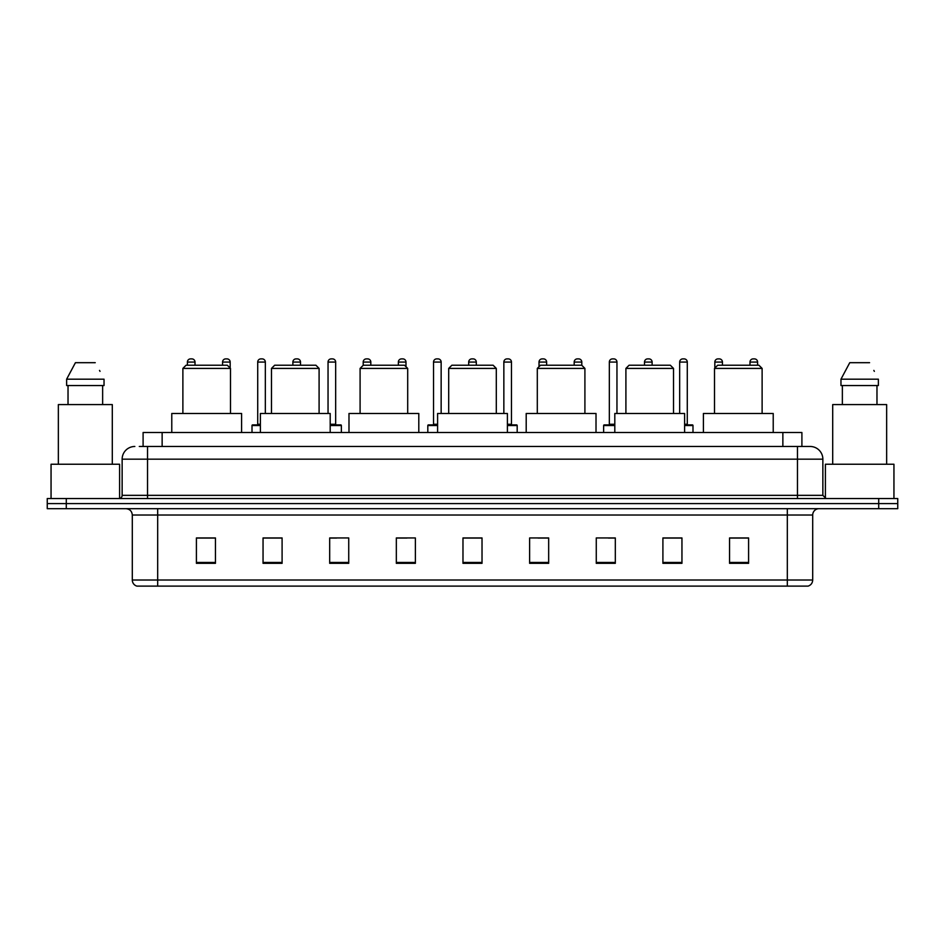<?xml version="1.0" encoding="UTF-8"?>
<svg xmlns="http://www.w3.org/2000/svg" width="945" height="945" viewBox="0 0 945 945"><rect width="100%" height="100%" fill="white"/><g stroke="black" fill="none" stroke-linecap="round" stroke-linejoin="round"><path stroke-width="1.42" d="M143.097 446.477L143.097 432.515L801.903 432.515L801.903 446.477M139.576 446.477L805.719 446.477M139.281 446.477L147.538 446.477L147.538 459.175L122.141 459.175L122.141 495.345A3.178 3.178 0 0 1 118.975 498.523M134.84 446.477A12.698 12.698 0 0 0 122.141 459.175M822.859 459.175L797.462 459.175L797.462 446.477L810.16 446.477A12.698 12.698 0 0 1 822.859 459.175L822.859 495.345L826.024 498.523M66.292 498.523L47.25 498.523L47.25 503.602L66.292 503.602L47.25 503.602L47.25 508.682L66.292 508.682L66.292 503.602L878.708 503.602L66.292 503.602L66.292 498.523L878.708 498.523L878.708 503.602L897.75 503.602L878.708 503.602L878.708 508.682L66.292 508.682M897.75 498.523L897.75 503.602L897.75 498.523L878.708 498.523M807.81 586.113L787.315 586.113L787.315 580.017L812.7 580.017L812.7 515.025A6.343 6.343 0 0 1 819.043 508.682M807.621 586.113L136.871 586.113A6.343 6.343 0 0 1 132.3 580.017L132.3 515.025C131.922 511.174 129.808 509.06 125.957 508.682M748.594 563.326L748.594 537.941L729.552 537.941L729.552 563.326L748.594 563.326M681.947 563.326L681.947 537.941L662.906 537.941L662.906 563.326L681.947 563.326M615.313 563.326L615.313 537.941L596.271 537.941L596.271 563.326L615.313 563.326M548.667 563.326L548.667 537.941L529.625 537.941L529.625 563.326L548.667 563.326M215.448 563.326L215.448 537.941L196.406 537.941L196.406 563.326L215.448 563.326M282.094 563.326L282.094 537.941L263.053 537.941L263.053 563.326L282.094 563.326M348.729 563.326L348.729 537.941L329.687 537.941L329.687 563.326L348.729 563.326M415.375 563.326L415.375 537.941L396.333 537.941L396.333 563.326L415.375 563.326M482.021 563.326L482.021 537.941L462.979 537.941L462.979 563.326L482.021 563.326M897.75 508.682L897.75 503.602L897.75 508.682L878.708 508.682M608.391 538.071L615.313 538.071M678.711 538.071L672.556 538.071M396.333 538.071L406.941 538.071M329.687 538.071L336.609 538.071M272.443 538.071L266.289 538.071M538.059 538.071L548.667 538.071M482.021 538.071L462.979 538.071M282.094 538.071L263.053 538.071M215.448 538.071L196.406 538.071M681.947 538.071L662.906 538.071M748.594 538.071L729.552 538.071M119.602 498.464L119.602 464.243L51.054 464.243L51.054 498.523M112.301 464.243L112.301 404.59L58.354 404.59L58.354 464.243M102.639 385.548L102.639 404.59L102.639 385.548M66.634 379.193L75.423 362.691L66.634 379.193L66.634 385.548L104.033 385.548L104.033 379.193L66.634 379.193M100.016 371.361L99.52 370.405M68.028 385.548L68.028 404.59M95.244 362.691L75.423 362.691M182.881 368.408L230.486 368.408L227.32 365.231L186.059 365.231L182.881 368.408L182.881 413.473M230.486 368.408L230.486 413.473M241.601 432.515L241.601 413.473L171.777 413.473L171.777 432.515M271.487 368.408L319.091 368.408L315.913 365.231L274.664 365.231L271.487 368.408L271.487 413.473M319.091 368.408L319.091 413.473M330.195 432.515L330.195 413.473L260.383 413.473L260.383 432.515M360.092 368.408L407.697 368.408L404.519 365.231L363.27 365.231L360.092 368.408L360.092 413.473M407.697 368.408L407.697 413.473M418.8 432.515L418.8 413.473L348.988 413.473L348.988 432.515M448.698 368.408L496.302 368.408L493.125 365.231L451.875 365.231L448.698 368.408L448.698 413.473M496.302 368.408L496.302 413.473M507.406 432.515L507.406 413.473L437.594 413.473L437.594 432.515M537.303 368.408L584.908 368.408L581.73 365.231L540.481 365.231L537.303 368.408L537.303 413.473M584.908 368.408L584.908 413.473M596.011 432.515L596.011 413.473L526.2 413.473L526.2 432.515M625.909 368.408L673.513 368.408L670.336 365.231L629.086 365.231L625.909 368.408L625.909 413.473M673.513 368.408L673.513 413.473M684.617 432.515L684.617 413.473L614.805 413.473L614.805 432.515M714.514 368.408L762.119 368.408L758.941 365.231L717.68 365.231L714.514 368.408L714.514 413.473M762.119 368.408L762.119 413.473M773.223 432.515L773.223 413.473L703.399 413.473L703.399 432.515M893.946 498.523L893.946 464.243L825.398 464.243L825.398 498.464M886.646 464.243L886.646 404.59L832.699 404.59L832.699 464.243M840.967 379.193L849.756 362.691L840.967 379.193L840.967 385.548L878.366 385.548L878.366 379.193L840.967 379.193M874.349 371.361L873.853 370.405M842.361 385.548L842.361 404.59M876.972 404.59L876.972 385.548M869.577 362.691L849.756 362.691M195.013 365.231L195.013 362.065A3.178 3.178 0 0 0 191.835 358.887L190.571 358.887A3.178 3.178 0 0 0 187.393 362.065L187.393 365.231M230.167 368.089L230.167 362.065A3.178 3.178 0 0 0 227.001 358.887L225.725 358.887A3.178 3.178 0 0 0 222.559 362.065L222.559 365.231M260.383 425.534L252.008 425.534A0.638 0.638 0 0 1 252.634 424.896L260.383 424.896M257.713 362.065A3.178 3.178 0 0 1 260.891 358.887L262.155 358.887A3.178 3.178 0 0 1 265.332 362.065L257.713 362.065L257.713 424.258A0.638 0.638 0 0 1 257.087 424.896M265.332 362.065L265.332 413.473M252.008 425.534L252.008 432.515M300.498 365.231L300.498 362.065A3.178 3.178 0 0 0 297.321 358.887L296.057 358.887A3.178 3.178 0 0 0 292.879 362.065L292.879 365.231M341.369 432.515L341.369 425.534A0.638 0.638 0 0 0 340.732 424.896L330.195 424.896M335.664 362.065L328.045 362.065A3.178 3.178 0 0 1 331.211 358.887L332.486 358.887A3.178 3.178 0 0 1 335.664 362.065L335.664 424.258A0.638 0.638 0 0 0 336.29 424.896M328.045 362.065L328.045 413.473M370.818 365.231L370.818 362.065A3.178 3.178 0 0 0 367.652 358.887L366.377 358.887A3.178 3.178 0 0 0 363.199 362.065L363.199 365.302M405.984 366.695L405.984 362.065A3.178 3.178 0 0 0 402.806 358.887L401.542 358.887A3.178 3.178 0 0 0 398.365 362.065L398.365 365.231M437.594 425.534L427.813 425.534A0.638 0.638 0 0 1 428.451 424.896L437.594 424.896M433.531 362.065A3.178 3.178 0 0 1 436.708 358.887L437.972 358.887A3.178 3.178 0 0 1 441.15 362.065L433.531 362.065L433.531 424.258A0.638 0.638 0 0 1 432.893 424.896M441.15 362.065L441.15 413.473M427.813 425.534L427.813 432.515M476.304 365.231L476.304 362.065A3.178 3.178 0 0 0 473.138 358.887L471.862 358.887A3.178 3.178 0 0 0 468.696 362.065L468.696 365.231M517.187 432.515L517.187 425.534A0.638 0.638 0 0 0 516.549 424.896L507.406 424.896M511.469 362.065L503.85 362.065A3.178 3.178 0 0 1 507.028 358.887L508.292 358.887A3.178 3.178 0 0 1 511.469 362.065L511.469 424.258A0.638 0.638 0 0 0 512.107 424.896M503.85 362.065L503.85 413.473M546.635 365.231L546.635 362.065A3.178 3.178 0 0 0 543.458 358.887L542.194 358.887A3.178 3.178 0 0 0 539.016 362.065L539.016 366.695M581.801 365.302L581.801 362.065A3.178 3.178 0 0 0 578.623 358.887L577.348 358.887A3.178 3.178 0 0 0 574.182 362.065L574.182 365.231M614.805 425.534L603.631 425.534A0.638 0.638 0 0 1 604.268 424.896L614.805 424.896M609.336 362.065A3.178 3.178 0 0 1 612.514 358.887L613.789 358.887A3.178 3.178 0 0 1 616.955 362.065L609.336 362.065L609.336 424.258A0.638 0.638 0 0 1 608.71 424.896M616.955 362.065L616.955 413.473M603.631 425.534L603.631 432.515M652.121 365.231L652.121 362.065A3.178 3.178 0 0 0 648.943 358.887L647.679 358.887A3.178 3.178 0 0 0 644.502 362.065L644.502 365.231M692.992 432.515L692.992 425.534A0.638 0.638 0 0 0 692.366 424.896L684.617 424.896M687.287 362.065L679.668 362.065A3.178 3.178 0 0 1 682.845 358.887L684.109 358.887A3.178 3.178 0 0 1 687.287 362.065L687.287 424.258A0.638 0.638 0 0 0 687.913 424.896M679.668 362.065L679.668 413.473M722.441 365.231L722.441 362.065A3.178 3.178 0 0 0 719.275 358.887L717.999 358.887A3.178 3.178 0 0 0 714.833 362.065L714.833 368.089M757.606 365.231L757.606 362.065A3.178 3.178 0 0 0 754.429 358.887L753.165 358.887A3.178 3.178 0 0 0 749.987 362.065L749.987 365.231M162.138 446.477L162.138 432.515M782.862 446.477L782.862 432.515M147.538 498.523L147.538 495.345L822.859 495.345M122.141 495.345L147.538 495.345L147.538 459.175L797.462 459.175L797.462 498.523M787.315 508.682L787.315 515.025L132.3 515.025M812.7 515.025L787.315 515.025L787.315 580.017L157.685 580.017L157.685 586.113M132.3 580.017L157.685 580.017L157.685 508.682M482.021 562.44L462.979 562.44M415.375 562.44L396.333 562.44M348.729 562.44L329.687 562.44M282.094 562.44L263.053 562.44M215.448 562.44L196.406 562.44M548.667 562.44L529.625 562.44M615.313 562.44L596.271 562.44M681.947 562.44L662.906 562.44M748.594 562.44L729.552 562.44M195.013 362.065L187.393 362.065M230.167 362.065L222.559 362.065M257.713 424.258L260.383 424.258M300.498 362.065L292.879 362.065M341.369 425.534L330.195 425.534M330.195 424.258L335.664 424.258M370.818 362.065L363.199 362.065M405.984 362.065L398.365 362.065M433.531 424.258L437.594 424.258M476.304 362.065L468.696 362.065M517.187 425.534L507.406 425.534M507.406 424.258L511.469 424.258M546.635 362.065L539.016 362.065M581.801 362.065L574.182 362.065M609.336 424.258L614.805 424.258M652.121 362.065L644.502 362.065M692.992 425.534L684.617 425.534M684.617 424.258L687.287 424.258M722.441 362.065L714.833 362.065M757.606 362.065L749.987 362.065M808.129 586.113C810.999 585.097 812.523 583.065 812.7 580.017"/></g></svg>
